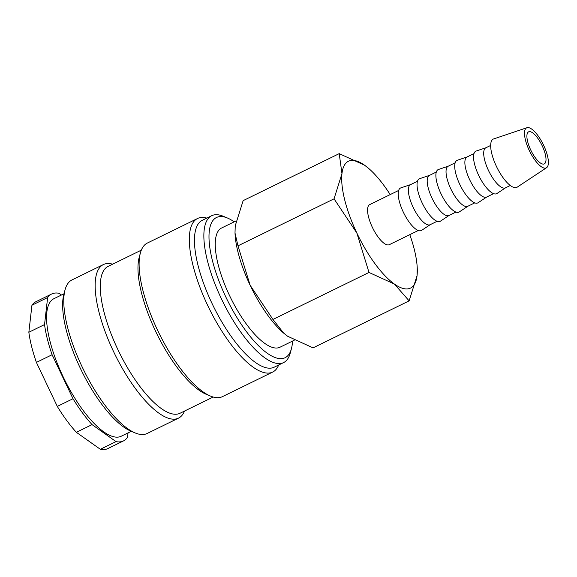 <?xml version="1.0" encoding="UTF-8"?>
<svg xmlns="http://www.w3.org/2000/svg" width="577" height="577" viewBox="0 0 577 577"><rect width="100%" height="100%" fill="white"/><g stroke="black" fill="none" stroke-linecap="round" stroke-linejoin="round"><path stroke-width="0.87" d="M234.197 221.842A78.046 26.578 63.9 0 0 227.482 218.027L223.234 216.252A81.761 27.84 63.9 0 0 212.617 215.322A81.761 27.84 63.9 0 0 211.737 215.697A81.761 27.84 63.9 0 0 222.044 300.119A81.761 27.84 63.9 0 0 282.723 362.962A81.761 27.84 63.9 0 0 283.595 362.587A81.761 27.84 63.9 0 0 290.217 353.174L291.421 348.724A78.046 26.578 63.9 0 0 292.532 341.086M227.482 218.027A78.046 26.578 63.9 0 0 217.349 217.14A78.046 26.578 63.9 0 0 225.773 296.881A78.046 26.578 63.9 0 0 284.266 358.072A78.046 26.578 63.9 0 0 291.421 348.724M211.737 215.697L202.318 220.306A81.761 27.84 63.9 0 0 212.632 304.721A81.761 27.84 63.9 0 0 273.303 367.571A81.761 27.84 63.9 0 0 274.183 367.196L283.595 362.587M206.804 218.106A85.483 29.102 63.9 0 0 198.466 218.106A85.483 29.102 63.9 0 0 197.55 218.503A85.483 29.102 63.9 0 0 208.326 306.762A85.483 29.102 63.9 0 0 271.76 372.461A85.483 29.102 63.9 0 0 272.676 372.071A85.483 29.102 63.9 0 0 278.669 365.003M197.55 218.503L147.323 243.068A85.483 29.102 63.9 0 0 140.406 252.914A85.483 29.102 63.9 0 0 158.747 332.648A85.483 29.102 63.9 0 0 210.432 396.06A85.483 29.102 63.9 0 0 221.532 397.034A85.483 29.102 63.9 0 0 222.455 396.637L272.676 372.071M141.336 250.137L108.151 266.372A81.761 27.84 63.9 0 0 118.465 350.794A81.761 27.84 63.9 0 0 179.137 413.637A81.761 27.84 63.9 0 0 180.01 413.262L213.194 397.026M112.638 264.179A85.483 29.102 63.9 0 0 104.3 264.179A85.483 29.102 63.9 0 0 103.384 264.569A85.483 29.102 63.9 0 0 114.159 352.828A85.483 29.102 63.9 0 0 177.593 418.527A85.483 29.102 63.9 0 0 178.509 418.137A85.483 29.102 63.9 0 0 184.496 411.069M103.384 264.569L71.995 279.924A85.483 29.102 63.9 0 0 65.071 289.769A85.483 29.102 63.9 0 0 83.413 369.496A85.483 29.102 63.9 0 0 135.097 432.909A85.483 29.102 63.9 0 0 146.197 433.882A85.483 29.102 63.9 0 0 147.121 433.493L178.509 418.137M63.989 293.772L53.942 298.684A76.561 26.066 63.9 0 0 63.593 377.733A76.561 26.066 63.9 0 0 120.405 436.58A76.561 26.066 63.9 0 0 121.228 436.226L131.275 431.315M61.501 294.984L59.128 293.304A81.761 27.84 63.9 0 0 52.529 293.635A81.761 27.84 63.9 0 0 51.656 294.01A81.761 27.84 63.9 0 0 47.631 297.559L44.544 324.577L28.85 332.258L31.937 305.24L47.631 297.559M100.34 449.288L76.359 432.303L92.053 424.622L116.035 441.614L100.34 449.288A81.761 27.84 63.9 0 0 106.94 448.956A81.761 27.84 63.9 0 0 107.82 448.581L123.514 440.9A81.761 27.84 63.9 0 0 127.531 437.359L128.036 432.894M116.035 441.614A81.761 27.84 63.9 0 0 122.634 441.275A81.761 27.84 63.9 0 0 123.514 440.9M368.703 168.47L364.606 165.238L339.218 153.633L341.959 173.627L334.047 198.834L356.853 233.036L369.006 272.452L394.394 284.057L409.129 300.869L417.041 275.669L417.214 267.418A70.61 24.046 63.9 0 0 409.793 234.651M390.196 194.593A70.61 24.046 63.9 0 0 368.883 168.621A70.61 24.046 63.9 0 0 364.606 165.238A70.61 24.046 63.9 0 0 349.229 160.896A70.61 24.046 63.9 0 0 341.959 173.627A70.61 24.046 63.9 0 0 356.853 233.036A70.61 24.046 63.9 0 0 394.394 284.057A70.61 24.046 63.9 0 0 409.778 288.399A70.61 24.046 63.9 0 0 417.041 275.669A70.61 24.046 63.9 0 0 417.214 267.418M294.198 340.271L279.975 347.231A66.377 22.604 -116.1 0 1 279.261 347.534A66.377 22.604 -116.1 0 1 230.007 296.52A66.377 22.604 -116.1 0 1 221.64 227.98L236.036 220.941M493.724 138.913A26.859 9.145 63.9 0 0 493.631 138.942A26.859 9.145 63.9 0 0 493.544 138.97A26.859 9.145 63.9 0 0 496.444 166.414A26.859 9.145 63.9 0 0 516.574 187.475A26.859 9.145 63.9 0 0 517.216 187.15L546.542 167.734A22.301 7.595 63.9 0 0 543.267 144.531A22.301 7.595 63.9 0 0 526.96 127.712A22.301 7.595 63.9 0 0 526.888 127.733A22.301 7.595 63.9 0 0 529.297 150.518A22.301 7.595 63.9 0 0 546.008 168.001A22.301 7.595 63.9 0 0 546.542 167.734M490.681 145.433L485.841 147.799A22.301 7.595 63.9 0 0 488.654 170.828A22.301 7.595 63.9 0 0 505.2 187.965A22.301 7.595 63.9 0 0 505.438 187.864L510.277 185.498M476.234 151.015A23.671 8.056 63.9 0 0 476.155 151.044A23.671 8.056 63.9 0 0 476.075 151.066A23.671 8.056 63.9 0 0 478.636 175.249A23.671 8.056 63.9 0 0 496.371 193.807A23.671 8.056 63.9 0 0 496.934 193.519L505.596 187.785M473.998 153.597L467.009 157.016A22.301 7.595 63.9 0 0 469.822 180.038A22.301 7.595 63.9 0 0 486.368 197.175A22.301 7.595 63.9 0 0 486.606 197.074L493.595 193.656M457.402 160.233A23.671 8.056 63.9 0 0 457.323 160.255A23.671 8.056 63.9 0 0 457.244 160.283A23.671 8.056 63.9 0 0 459.804 184.46A23.671 8.056 63.9 0 0 477.54 203.017A23.671 8.056 63.9 0 0 478.102 202.736L486.757 197.002M455.166 162.808L448.178 166.226A22.301 7.595 63.9 0 0 450.99 189.249A22.301 7.595 63.9 0 0 467.536 206.393A22.301 7.595 63.9 0 0 467.774 206.292L474.763 202.866M438.57 169.443A23.671 8.056 63.9 0 0 438.491 169.472A23.671 8.056 63.9 0 0 438.412 169.494A23.671 8.056 63.9 0 0 440.965 193.677A23.671 8.056 63.9 0 0 458.708 212.235A23.671 8.056 63.9 0 0 459.27 211.947L467.925 206.213M436.335 172.018L429.346 175.444A22.301 7.595 63.9 0 0 432.151 198.466A22.301 7.595 63.9 0 0 448.704 215.603A22.301 7.595 63.9 0 0 448.942 215.502L455.931 212.084M419.739 178.654A23.671 8.056 63.9 0 0 419.659 178.682A23.671 8.056 63.9 0 0 419.58 178.711A23.671 8.056 63.9 0 0 422.133 202.888A23.671 8.056 63.9 0 0 439.869 221.445A23.671 8.056 63.9 0 0 440.439 221.157L449.094 215.43M417.503 181.236L410.507 184.654A22.301 7.595 63.9 0 0 413.32 207.677A22.301 7.595 63.9 0 0 429.865 224.821A22.301 7.595 63.9 0 0 430.11 224.713L437.099 221.294M400.9 187.871A23.671 8.056 63.9 0 0 400.82 187.893A23.671 8.056 63.9 0 0 400.741 187.922A23.671 8.056 63.9 0 0 403.301 212.105A23.671 8.056 63.9 0 0 421.037 230.663A23.671 8.056 63.9 0 0 421.607 230.374L430.262 224.641M418.267 230.512L389.302 244.677A22.301 7.595 -116.1 0 1 389.064 244.778A22.301 7.595 -116.1 0 1 372.511 227.641A22.301 7.595 -116.1 0 1 369.706 204.619L398.664 190.446M528.799 131.765A17.837 6.073 -116.1 0 1 542.041 145.476A17.837 6.073 -116.1 0 1 544.284 163.897A17.837 6.073 -116.1 0 1 544.097 163.976A17.837 6.073 -116.1 0 1 530.862 150.265A17.837 6.073 -116.1 0 1 528.611 131.845A17.837 6.073 -116.1 0 1 528.799 131.765M409.129 300.869L313.059 347.866L287.671 336.268L283.725 333.167L272.935 319.449L250.129 285.247A70.61 24.046 63.9 0 0 283.401 332.886A70.61 24.046 63.9 0 0 283.574 333.037M235.005 233.007L235.063 234.082A70.61 24.046 63.9 0 0 250.129 285.247L237.976 245.831L235.005 233.007L235.236 225.838L243.148 200.637L339.218 153.633M237.976 245.831L334.047 198.834M272.935 319.449L369.006 272.452M36.409 362.406L52.103 354.725L72.998 398.729L57.303 406.41L36.409 362.406A81.761 27.84 63.9 0 1 28.85 332.258M57.303 406.41A81.761 27.84 63.9 0 0 76.359 432.303M51.656 294.01L35.954 301.692A81.761 27.84 63.9 0 0 31.937 305.24M72.998 398.729A81.761 27.84 63.9 0 0 92.053 424.622M44.544 324.577A81.761 27.84 63.9 0 0 52.103 354.725M65.071 289.769L63.867 294.212A81.761 27.84 63.9 0 0 81.407 370.477A81.761 27.84 63.9 0 0 130.849 431.134L135.097 432.909M140.406 252.914L139.201 257.364A81.761 27.84 63.9 0 0 156.742 333.621A81.761 27.84 63.9 0 0 206.184 394.279L210.432 396.06M526.96 127.712L493.631 138.942M485.993 147.726L476.155 151.044M467.161 156.937L457.323 160.255M448.329 166.154L438.491 169.472M429.497 175.365L419.659 178.682M410.658 184.582L400.82 187.893"/></g></svg>
